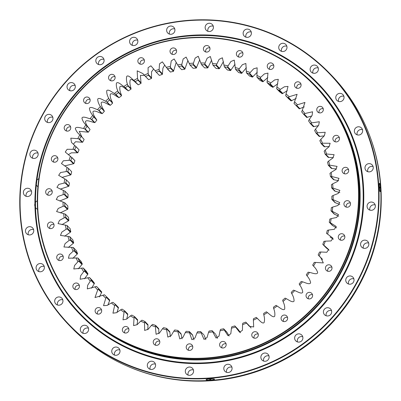 <?xml version="1.0" encoding="UTF-8"?>
<svg xmlns="http://www.w3.org/2000/svg" width="401" height="401" viewBox="0 0 401 401"><rect width="100%" height="100%" fill="white"/><g stroke="black" fill="none" stroke-linecap="round" stroke-linejoin="round"><path stroke-width="0.6" d="M224.365 66.812L227.447 70.005A134.696 132.355 136 0 1 230.525 70.601L227.442 67.408A134.696 132.355 -44 0 0 224.365 66.812L223.948 65.037A136.215 133.844 136 0 1 228.084 65.839L227.442 67.408L230.525 70.601L235.051 64.19M235.527 69.338L238.61 72.531A134.696 132.355 136 0 1 241.623 73.393L238.54 70.2A134.696 132.355 -44 0 0 235.527 69.338L235.252 67.548A136.215 133.844 136 0 1 239.292 68.701L238.54 70.2L241.623 73.393L246.364 67.734M246.415 72.822L249.502 76.015A134.696 132.355 136 0 1 252.424 77.132L249.342 73.939A134.696 132.355 -44 0 0 246.415 72.822L246.279 71.027A136.215 133.844 136 0 1 250.199 72.526L249.342 73.939L252.424 77.132L257.317 72.195M256.951 77.233L260.033 80.426A134.696 132.355 136 0 1 262.845 81.789L259.763 78.596A134.696 132.355 -44 0 0 256.951 77.233L256.946 75.448A136.215 133.844 136 0 1 260.72 77.278L259.763 78.596L262.845 81.789L267.833 77.533M267.051 82.541L270.134 85.729A134.696 132.355 136 0 1 272.81 87.333L269.728 84.145A134.696 132.355 -44 0 0 267.051 82.541L267.181 80.776A136.215 133.844 136 0 1 270.775 82.927L269.728 84.14L272.81 87.333L277.848 83.719M276.64 88.701L279.723 91.894A134.696 132.355 136 0 1 282.249 93.724L279.166 90.531A134.696 132.355 -44 0 0 276.64 88.701L276.906 86.967A136.215 133.844 136 0 1 280.294 89.423L279.166 90.531L282.249 93.724L287.301 90.701M288.003 97.719A134.696 132.355 -44 0 0 285.647 95.674L286.043 93.984A136.215 133.844 136 0 1 289.206 96.726L288.003 97.719L291.086 100.912L296.138 98.435M285.647 95.674L288.73 98.867A134.696 132.355 136 0 1 291.086 100.912M299.266 108.836L296.179 105.648A134.696 132.355 -44 0 0 295.181 104.601A134.696 132.355 -44 0 0 294.013 103.403L294.529 101.769A136.215 133.844 136 0 1 297.442 104.776L296.179 105.643L299.261 108.836L304.304 106.877M294.013 103.403L297.096 106.596A134.696 132.355 136 0 1 297.251 106.756M306.715 117.453L303.632 114.26A134.696 132.355 -44 0 0 301.667 111.839L302.304 110.265A136.215 133.844 136 0 1 304.94 113.518L303.632 114.26L306.715 117.453L311.737 115.964M310.299 123.498A134.696 132.355 -44 0 0 308.554 120.907L309.306 119.413A136.215 133.844 136 0 1 311.647 122.881L310.299 123.498L313.382 126.691L318.404 125.643M319.226 136.475L316.143 133.282A134.696 132.355 -44 0 0 314.625 130.551L315.487 129.142A136.215 133.844 136 0 1 317.517 132.806L316.143 133.282L319.226 136.475L324.249 135.859M324.193 146.746L321.111 143.553A134.696 132.355 -44 0 0 319.838 140.696L320.795 139.378A136.215 133.844 136 0 1 322.499 143.212L321.111 143.553L324.193 146.746L329.241 146.545M328.254 157.418L325.166 154.225A134.696 132.355 -44 0 0 324.148 151.267L325.196 150.049A136.215 133.844 136 0 1 326.564 154.019L325.171 154.225L328.254 157.418L333.336 157.638M331.371 168.415L328.289 165.227A134.696 132.355 -44 0 0 327.527 162.184L328.655 161.077A136.215 133.844 136 0 1 329.677 165.157L328.289 165.227L331.371 168.42L336.499 169.067M333.527 179.658L330.444 176.465A134.696 132.355 -44 0 0 329.953 173.367L331.151 172.375A136.215 133.844 136 0 1 331.812 176.535L330.444 176.465L333.527 179.658L338.705 180.756M334.71 191.061L331.622 187.868A134.696 132.355 -44 0 0 331.396 184.736L332.66 183.864A136.215 133.844 136 0 1 332.96 188.069L331.627 187.868L334.705 191.061L339.837 192.605M334.9 202.545L331.817 199.352A134.696 132.355 -44 0 0 331.863 196.204L333.171 195.457A136.215 133.844 136 0 1 333.111 199.678L331.817 199.352L334.9 202.545L339.842 204.485M334.103 214.014L331.02 210.821A134.696 132.355 -44 0 0 331.336 207.683L332.685 207.071A136.215 133.844 136 0 1 332.259 211.277L331.02 210.821L334.103 214.014L338.715 216.279M332.324 225.392L329.241 222.199A134.696 132.355 -44 0 0 329.822 219.096L331.201 218.615A136.215 133.844 136 0 1 330.414 222.776L329.241 222.199L332.324 225.392L336.509 227.888M326.514 233.422L326.489 233.397A134.696 132.355 -44 0 0 327.336 230.354L328.73 230.009A136.215 133.844 136 0 1 327.592 234.094L326.504 233.412M330.103 237.031L333.351 239.282M325.873 247.527L322.79 244.334A134.696 132.355 -44 0 0 323.898 241.372L325.291 241.161A136.215 133.844 136 0 1 323.808 245.141L322.795 244.339M326.374 248.008L329.096 250.239M318.173 254.931A134.696 132.355 -44 0 0 319.527 252.069L320.915 251.998A136.215 133.844 136 0 1 319.096 255.838L322.569 259.437M321.256 258.124L321.712 258.645M312.665 265.106A134.696 132.355 -44 0 0 314.259 262.369L315.627 262.429A136.215 133.844 136 0 1 313.487 266.109L312.665 265.106M306.309 274.79A134.696 132.355 -44 0 0 308.128 272.189L309.467 272.389A136.215 133.844 136 0 1 307.026 275.873L306.309 274.79M299.156 283.903A134.696 132.355 -44 0 0 301.191 281.467L302.484 281.798A136.215 133.844 136 0 1 299.753 285.061L299.156 283.903M291.251 292.379A134.696 132.355 -44 0 0 293.487 290.123L294.73 290.58A136.215 133.844 136 0 1 291.733 293.607L291.251 292.379M282.665 300.164A134.696 132.355 -44 0 0 285.081 298.103L286.259 298.68A136.215 133.844 136 0 1 283.016 301.442L282.665 300.164M273.452 307.186A134.696 132.355 -44 0 0 276.033 305.341L277.136 306.038A136.215 133.844 136 0 1 273.672 308.514L273.452 307.186M263.683 313.407A134.696 132.355 -44 0 0 266.409 311.788L267.427 312.59A136.215 133.844 136 0 1 263.768 314.765L263.683 313.407M253.427 318.775A134.696 132.355 -44 0 0 256.279 317.392L257.201 318.294A136.215 133.844 136 0 1 253.377 320.148L253.427 318.775M256.279 317.392L258.299 319.402M242.765 323.246A134.696 132.355 -44 0 0 245.718 322.113L246.545 323.111A136.215 133.844 136 0 1 242.58 324.635L242.765 323.246M245.718 322.113L248.805 325.306M251.106 328.013L249.287 325.797M231.773 326.79A134.696 132.355 -44 0 0 234.811 325.913L235.527 327A136.215 133.844 136 0 1 231.447 328.178L231.773 326.79M234.811 325.918L237.893 329.106M240.515 332.725L238.339 329.637M220.53 329.386A134.696 132.355 -44 0 0 223.628 328.77L224.229 329.933A136.215 133.844 136 0 1 220.074 330.755L220.53 329.386M226.71 331.963L223.628 328.77L226.71 331.963M229.177 336.028L226.715 331.968M209.127 331.01A134.696 132.355 -44 0 0 212.259 330.665L212.741 331.888A136.215 133.844 136 0 1 208.535 332.354L209.127 331.01M215.347 333.858L212.48 331.106M217.583 338.324L215.708 334.444M197.643 331.652A134.696 132.355 -44 0 0 200.791 331.572L201.142 332.855A136.215 133.844 136 0 1 196.921 332.955L197.643 331.652M203.873 334.765L200.961 332.038M205.828 339.627L204.189 335.376M186.164 331.301A134.696 132.355 -44 0 0 189.302 331.497L189.523 332.82A136.215 133.844 136 0 1 185.312 332.559L186.164 331.301M192.385 334.69L189.302 331.497L192.65 335.321L189.427 331.978M193.964 339.797L192.65 335.321M174.771 329.968A134.696 132.355 -44 0 0 177.879 330.429L177.964 331.787A136.215 133.844 136 0 1 173.798 331.166L174.771 329.968M180.961 333.622L177.879 330.429L180.961 333.622L181.182 334.269L177.954 330.93M182.109 338.835L181.182 334.269M163.558 327.657A134.696 132.355 -44 0 0 166.605 328.384L166.56 329.762A136.215 133.844 136 0 1 162.465 328.785L163.558 327.657M169.688 331.577L166.605 328.384L169.688 331.577L169.859 332.239L166.631 328.9M170.39 336.765L169.859 332.239M152.596 324.389A134.696 132.355 -44 0 0 155.568 325.376L155.382 326.765A136.215 133.844 136 0 1 151.398 325.437L152.596 324.389M158.651 328.569L155.568 325.376L158.651 328.569L158.771 329.236L155.543 325.898M158.911 333.687L158.771 329.236M141.974 320.183A134.696 132.355 -44 0 0 144.846 321.427L144.525 322.81A136.215 133.844 136 0 1 140.676 321.146L141.974 320.183M147.929 324.62L144.846 321.427L147.929 324.62L147.994 325.291L144.771 321.948M147.774 329.682L147.994 325.291M131.774 315.076A134.696 132.355 -44 0 0 134.52 316.564L134.064 317.933A136.215 133.844 136 0 1 130.375 315.943L131.774 315.076M137.603 319.757L134.52 316.564L137.603 319.757L137.618 320.424L134.395 317.086M137.032 324.775L137.618 320.424M122.059 309.106A134.696 132.355 -44 0 0 124.666 310.825L124.079 312.168A136.215 133.844 136 0 1 120.581 309.863L122.059 309.106M127.754 314.018L124.666 310.825L127.754 314.018L127.713 314.68L124.49 311.341M126.756 319.011L127.713 314.68M112.917 302.314A134.696 132.355 -44 0 0 115.358 304.254L114.636 305.557A136.215 133.844 136 0 1 111.358 302.955L112.917 302.314M118.445 307.447L115.358 304.254L118.445 307.447L118.355 308.098L115.132 304.755M117.012 312.419L118.355 308.098M104.4 294.75A134.696 132.355 -44 0 0 106.666 296.895L105.814 298.154A136.215 133.844 136 0 1 102.776 295.276L104.4 294.75M109.749 300.088L106.666 296.895L109.749 300.088L109.613 300.725L106.39 297.382M107.859 305.056L109.613 300.725M96.581 286.469L96.581 286.469A134.696 132.355 -44 0 0 98.651 288.805L97.679 290.003A136.215 133.844 136 0 1 94.902 286.87L96.581 286.469L99.664 289.662A134.696 132.355 136 0 0 101.734 291.998L98.651 288.805L101.734 291.998L101.548 292.615L98.325 289.271M99.353 296.961L101.548 292.615M89.513 277.537L89.513 277.537A134.696 132.355 -44 0 0 91.373 280.043L90.285 281.171A136.215 133.844 136 0 1 87.794 277.808L89.513 277.537L92.596 280.73A134.696 132.355 136 0 0 94.456 283.236L91.373 280.043L94.456 283.236L94.225 283.833L91.002 280.489M91.548 288.194L94.225 283.833M83.253 268.013L83.253 268.013A134.696 132.355 -44 0 0 84.887 270.675L83.689 271.728A136.215 133.844 136 0 1 81.498 268.154L83.253 268.013L86.335 271.206A134.696 132.355 136 0 0 87.969 273.868L84.887 270.675L87.969 273.868L87.699 274.439L84.471 271.096M84.491 278.8L87.699 274.439M77.844 257.978L77.844 257.978A134.696 132.355 -44 0 0 79.238 260.775L77.939 261.733A136.215 133.844 136 0 1 76.065 257.983L77.844 257.978L80.927 261.171A134.696 132.355 136 0 0 82.32 263.963L79.238 260.775L82.32 263.963L82.01 264.505L78.781 261.161M78.23 268.845L82.01 264.505M73.323 247.497L73.323 247.497A134.696 132.355 -44 0 0 74.471 250.404L73.077 251.272A136.215 133.844 136 0 1 71.538 247.367L73.323 247.497L76.411 250.69A134.696 132.355 136 0 0 77.553 253.597L74.471 250.404L77.553 253.597L77.208 254.104L73.979 250.76M72.807 258.384L77.208 254.104M69.734 236.65L69.734 236.65A134.696 132.355 -44 0 0 70.621 239.653L69.142 240.41A136.215 133.844 136 0 1 67.949 236.384L69.734 236.65L72.817 239.843A134.696 132.355 136 0 0 73.704 242.846L70.621 239.653L73.704 242.846L73.323 243.312L70.095 239.973M68.26 247.487L73.323 243.312M67.092 225.517L67.092 225.517A134.696 132.355 -44 0 0 67.719 228.59L66.165 229.237A136.215 133.844 136 0 1 65.323 225.116L67.092 225.517L70.175 228.71A134.696 132.355 136 0 0 70.802 231.783L67.719 228.59L70.802 231.783L70.386 232.209L67.162 228.871M64.626 236.219L70.386 232.209M65.423 214.184L65.423 214.184A134.696 132.355 -44 0 0 65.784 217.307L64.16 217.833A136.215 133.844 136 0 1 63.679 213.648L65.423 214.184L68.506 217.377A134.696 132.355 136 0 0 68.867 220.5L65.784 217.307L68.867 220.5L68.421 220.881L65.198 217.542M61.934 224.65L68.421 220.881M64.736 202.736L64.736 202.736A134.696 132.355 -44 0 0 64.827 205.878L63.147 206.279A136.215 133.844 136 0 1 63.027 202.064L64.736 202.736L67.819 205.929A134.696 132.355 136 0 0 67.909 209.071L64.827 205.878L67.909 209.071L67.443 209.407L64.215 206.069M60.25 212.866L67.443 209.407M65.037 191.247L65.037 191.247A134.696 132.355 -44 0 0 64.857 194.395L63.137 194.665A136.215 133.844 136 0 1 63.378 190.45L65.037 191.247L68.125 194.44A134.696 132.355 136 0 0 67.939 197.583L64.857 194.395L67.939 197.583L67.453 197.878L64.23 194.535M59.684 200.986L67.453 197.878M66.33 179.813L66.33 179.813A134.696 132.355 -44 0 0 65.879 182.936L64.125 183.077A136.215 133.844 136 0 1 64.726 178.891L66.33 179.813L69.413 183.006A134.696 132.355 136 0 0 68.962 186.129L65.879 182.936L68.962 186.129L68.461 186.37L65.233 183.031M60.245 189.132L68.461 186.37M68.596 168.515L68.596 168.515A134.696 132.355 -44 0 0 67.879 171.593L66.1 171.598A136.215 133.844 136 0 1 67.062 167.473L68.596 168.515L71.679 171.708A134.696 132.355 136 0 0 70.962 174.786L67.879 171.593L70.962 174.786L70.446 174.976L67.223 171.638M61.929 177.427L70.446 174.976M74.837 160.55L71.819 157.438A134.696 132.355 -44 0 0 70.847 160.445L69.057 160.315A136.215 133.844 136 0 1 70.37 156.28L74.907 160.631A134.696 132.355 136 0 0 73.929 163.638L70.847 160.445L73.929 163.638L73.408 163.778L70.18 160.44M64.616 165.914L73.408 163.778M75.508 146.159L75.984 146.661A134.696 132.355 -44 0 0 74.751 149.578L72.967 149.312A136.215 133.844 136 0 1 74.621 145.398L78.731 149.498M68.285 154.691L71.353 152.846L77.834 152.771A134.696 132.355 136 0 1 79.067 149.854M77.839 152.771L74.751 149.578L77.839 152.771M80.611 135.728L81.052 136.265A134.696 132.355 -44 0 0 79.578 139.067L77.809 138.666A136.215 133.844 136 0 1 79.789 134.901L83.894 139.122M81.052 136.265L83.839 139.067M73.318 144.235L75.538 141.738L82.661 142.26A134.696 132.355 136 0 1 84.135 139.458M82.661 142.26L79.578 139.067L82.661 142.26M86.992 126.325L86.992 126.325A134.696 132.355 -44 0 0 85.283 128.997L83.533 128.46A136.215 133.844 136 0 1 85.829 124.876L89.303 128.475C87.187 126.26 85.889 124.009 85.418 121.714C86.2 119.428 91.127 121.819 93.588 122.365L94.902 122.631A134.696 132.355 136 0 1 96.836 120.115L93.749 116.922A134.696 132.355 -44 0 0 91.819 119.438L90.11 118.771A136.215 133.844 136 0 1 92.701 115.388L93.749 116.922M82.06 137.227L79.253 131.358L88.365 132.19A134.696 132.355 136 0 1 90.075 129.518M88.365 132.19L85.283 128.997L88.365 132.19M94.902 122.631L91.819 119.438L94.902 122.631M96.831 120.11L96.175 118.987C94.26 116.601 93.167 114.24 92.897 111.909C93.864 109.699 98.566 112.506 100.962 113.262L102.23 113.653A134.696 132.355 136 0 1 104.37 111.308L103.829 110.115C102.13 107.563 101.242 105.117 101.172 102.766C102.33 100.646 106.761 103.849 109.082 104.811L110.295 105.328A134.696 132.355 136 0 1 112.621 103.172L112.205 101.914C110.731 99.227 110.064 96.706 110.195 94.355C111.528 92.34 115.663 95.919 117.889 97.077L119.027 97.714A134.696 132.355 136 0 1 121.533 95.759L121.242 94.456C120.009 91.644 119.558 89.072 119.894 86.741C121.398 84.842 125.197 88.771 127.312 90.115L128.375 90.867A134.696 132.355 136 0 1 131.032 89.132L130.876 87.789C129.894 84.882 129.663 82.275 130.2 79.974C131.854 78.21 135.302 82.456 137.287 83.979L138.26 84.837A134.696 132.355 136 0 1 141.052 83.333L140.42 75.388L144.495 75.378M101.283 108.115L101.288 108.115A134.696 132.355 -44 0 0 99.147 110.465L97.488 109.663A136.215 133.844 136 0 1 100.355 106.516L101.283 108.115L104.37 111.308M99.147 110.46L102.23 113.653L99.147 110.465M109.538 99.979A134.696 132.355 -44 0 0 107.212 102.135L105.608 101.212A136.215 133.844 136 0 1 108.731 98.32L109.538 99.979L112.621 103.172L109.538 99.979M110.295 105.328L107.212 102.135M118.45 92.566A134.696 132.355 -44 0 0 115.944 94.521L114.415 93.478A136.215 133.844 136 0 1 117.769 90.857L118.445 92.566L121.533 95.759L118.45 92.566M119.032 97.714L115.944 94.521M127.949 85.939A134.696 132.355 -44 0 0 125.292 87.674L123.839 86.521A136.215 133.844 136 0 1 127.403 84.19L127.949 85.939L131.032 89.132L127.949 85.939M128.375 90.867L125.292 87.674M137.969 80.14A134.696 132.355 -44 0 0 135.177 81.644L133.814 80.38A136.215 133.844 136 0 1 137.558 78.365L137.969 80.14L141.052 83.333L137.969 80.14M138.26 84.837L135.177 81.644M148.255 79.338L148.616 79.669A134.696 132.355 136 0 1 151.523 78.411L148.44 75.218A134.696 132.355 -44 0 0 145.533 76.476L144.265 75.117A136.215 133.844 136 0 1 148.164 73.428L148.44 75.218L151.523 78.411L151.533 71.804L153.683 68.912M148.616 79.669L145.032 76M159.037 75.037L159.357 75.403A134.696 132.355 136 0 1 162.36 74.396L159.277 71.203A134.696 132.355 -44 0 0 156.275 72.21L155.112 70.761A136.215 133.844 136 0 1 159.137 69.413L159.277 71.203L162.36 74.396L162.906 68.22L164.766 65.017M159.357 75.403L155.809 71.699M176.26 62.24L173.488 71.323L170.4 68.13L173.488 71.323A134.696 132.355 136 0 0 170.415 72.07L166.28 67.348A136.215 133.844 136 0 1 170.4 66.345L170.4 68.13A134.696 132.355 -44 0 0 167.332 68.877L170.385 72.04M178.615 66.501L181.698 69.694A134.696 132.355 136 0 1 184.816 69.213L181.733 66.02A134.696 132.355 -44 0 0 178.615 66.501L177.683 64.902A136.215 133.844 136 0 1 181.869 64.255L181.733 66.02L184.816 69.213L187.939 60.421M190.044 65.097L193.127 68.29A134.696 132.355 136 0 1 196.274 68.08L193.192 64.887A134.696 132.355 -44 0 0 190.044 65.097L189.237 63.438A136.215 133.844 136 0 1 193.457 63.152L193.192 64.887L196.274 68.08L199.763 59.679M201.538 64.681L204.62 67.874A134.696 132.355 136 0 1 207.768 67.934L204.685 64.741A134.696 132.355 -44 0 0 201.538 64.681L200.856 62.972A136.215 133.844 136 0 1 205.076 63.052L204.685 64.741L207.768 67.934L211.633 60.075M223.437 61.599L219.588 68.33L216.365 64.992L216.129 65.584A134.696 132.355 -44 0 0 213.006 65.253L210.345 56.506L207.182 58.19L205.076 63.052M62.902 287.402A162.395 159.573 -44 0 0 82.015 311.537L82.28 311.818A162.395 159.573 -44 0 0 254.44 349.151A162.395 159.573 -44 0 0 359.867 205.457A162.395 159.573 -44 0 0 315.913 86.195L315.642 85.914A162.395 159.573 -44 0 0 292.189 65.98M82.015 311.537A162.395 159.573 -44 0 0 254.169 348.875A162.395 159.573 -44 0 0 359.602 205.177A162.395 159.573 -44 0 0 315.642 85.914M223.948 65.037L222.385 57.794L219.121 59.338L216.365 64.992M235.252 67.548L234.259 60.12L230.901 61.503L228.084 65.839M246.279 71.027L245.868 63.463L242.425 64.671L239.292 68.701M256.946 75.448L257.136 67.799L253.617 68.817L250.199 72.526M267.181 80.776L267.973 73.097L264.389 73.909L260.72 77.278M276.906 86.967L278.299 79.318L274.665 79.914L270.775 82.927M286.043 93.984L288.033 86.41L284.369 86.786L280.294 89.423M294.529 101.769L297.111 94.32L289.206 96.726M302.304 110.265L304.971 102.445L297.442 104.776M309.306 119.413L312.133 115.338L312.579 111.779L304.94 113.518M315.487 129.142L318.69 125.267L319.341 121.744L311.647 122.881M320.795 139.378L324.359 135.738L325.216 132.27L317.517 132.806M325.196 150.049L329.101 146.676L330.148 143.272L322.499 143.212M328.655 161.077L332.885 158.004L334.113 154.676L326.564 154.019M331.151 172.375L335.677 169.638L337.071 166.395L329.677 165.157M332.66 183.864L337.462 181.483L339 178.335L331.812 176.535M333.171 195.457L338.223 193.462L339.888 190.415L332.96 188.069M332.685 207.071L337.958 205.487L339.727 202.53L333.111 199.678M331.201 218.615L336.665 217.467L338.519 214.6L332.259 211.277M328.73 230.009L334.359 229.312L336.259 226.52L330.414 222.776M325.291 241.161L331.061 240.946L332.96 238.194L327.592 234.094M320.915 251.998L326.805 252.274L328.645 249.517L323.808 245.141M315.627 262.429L323.311 262.921L320.655 257.372L319.096 255.838M309.467 272.389C311.948 272.83 316.98 275.006 317.662 272.69C317.091 270.419 315.702 268.224 313.487 266.109M302.484 281.798C304.915 282.449 309.732 285.051 310.61 282.8C310.239 280.484 309.046 278.179 307.026 275.873M294.73 290.58C297.091 291.442 301.662 294.449 302.725 292.284C302.555 289.943 301.567 287.532 299.753 285.061M286.259 298.68C288.535 299.742 292.82 303.141 294.068 301.066C294.098 298.715 293.321 296.229 291.733 293.607M277.136 306.038C279.307 307.291 283.281 311.046 284.695 309.086C284.931 306.745 284.369 304.194 283.016 301.442M267.427 312.59C269.477 314.028 273.106 318.118 274.685 316.284C275.121 313.968 274.785 311.377 273.672 308.514M263.768 314.765C264.625 317.717 264.74 320.329 264.109 322.604C262.379 324.299 259.121 319.908 257.201 318.294L257.382 318.484M246.545 323.111L249.322 326.259L253.693 326.96L253.377 320.148M235.527 327L239.608 332.249L242.425 330.304L242.58 324.635M224.229 329.933L227.969 335.672L230.826 333.712L231.447 328.178M212.741 331.888L216.074 338.058L219.001 336.133L220.074 330.755M201.142 332.855L204.019 339.391L207.036 337.547L208.535 332.354M189.523 332.82L191.899 339.682L195.011 337.938L196.921 332.955M177.964 331.787L179.808 338.915L183.021 337.301L185.312 332.559M166.56 329.762L167.839 337.106L171.152 335.642L173.798 331.166M155.382 326.765L156.084 334.269L159.488 332.975L162.465 328.785M144.525 322.81L144.636 330.424L148.119 329.311L151.398 325.437M134.064 317.933L133.578 325.602L137.127 324.685L140.676 321.146M124.079 312.168L122.987 319.843L126.591 319.131L130.375 315.943M114.636 305.557L112.942 313.176L116.591 312.69L120.581 309.863M105.814 298.154L103.528 305.667L107.202 305.407L111.358 302.955M97.679 290.003L94.982 297.547L102.776 295.276M90.285 281.171L87.649 285.332L87.313 288.905L94.902 286.87M83.689 271.728L80.671 275.703L80.12 279.246L87.794 277.808M77.939 261.733L74.551 265.497L73.794 268.991L81.498 268.154M73.077 251.272L69.338 254.78L68.386 258.219L76.065 257.983M69.142 240.41L65.072 243.638L63.934 247.001L71.538 247.367M66.165 229.237L61.779 232.149L60.471 235.432L67.949 236.384M64.16 217.833L59.488 220.395L58.025 223.593L65.323 225.116M63.147 206.279L58.215 208.47L56.611 211.573L63.679 213.648M63.137 194.665L57.97 196.46L56.25 199.462L63.027 202.064M64.125 183.077L58.752 184.445L56.932 187.357L63.378 190.45M66.1 171.598L60.551 172.52L58.671 175.347L64.726 178.891M69.057 160.315L63.358 160.776L61.448 163.538L67.062 167.473M72.967 149.312L67.137 149.282L65.258 152.029L70.37 156.28M77.809 138.666L70.802 138.15L71.503 142.45L74.621 145.398M83.533 128.46C81.037 128.13 75.909 126.175 75.333 128.51C76 130.756 77.483 132.886 79.789 134.901L79.553 134.661M90.11 118.771C87.654 118.225 82.726 115.834 81.944 118.115C82.416 120.41 83.709 122.666 85.829 124.876M97.488 109.663C95.092 108.907 90.39 106.1 89.418 108.31C89.689 110.641 90.786 113.002 92.701 115.388M105.608 101.212C103.288 100.255 98.857 97.047 97.699 99.167C97.769 101.518 98.651 103.969 100.355 106.516M114.415 93.478C112.19 92.32 108.054 88.741 106.721 90.761C106.591 93.107 107.257 95.628 108.731 98.32M123.839 86.521C121.724 85.172 117.919 81.243 116.42 83.142C116.084 85.478 116.536 88.05 117.769 90.857M133.814 80.38C131.829 78.857 128.38 74.611 126.726 76.375C126.19 78.676 126.415 81.283 127.403 84.19M144.265 75.117L142.831 73.553L137.182 70.832L137.558 78.365M155.112 70.761L150.906 65.799L148.074 67.694L148.164 73.428M166.28 67.348L162.36 61.844L159.528 63.809L159.137 69.413M177.683 64.902L174.139 58.942L171.252 60.887L170.4 66.345M189.237 63.438L186.129 57.077L183.157 58.967L181.869 64.255M200.856 62.972L198.229 56.265L195.162 58.065L193.457 63.152M212.455 63.508A136.215 133.844 136 0 1 216.65 63.949M209.984 48.937A3.318 3.263 -44 0 0 204.43 46.456A3.318 3.263 -44 0 0 207.828 51.874A3.318 3.263 -44 0 0 209.984 48.937M242.951 54.005A3.318 3.263 -44 0 0 237.397 51.528A3.318 3.263 -44 0 0 240.795 56.942A3.318 3.263 -44 0 0 242.951 54.005M273.833 66.305A3.318 3.263 -44 0 0 268.279 63.824A3.318 3.263 -44 0 0 271.678 69.243A3.318 3.263 -44 0 0 273.833 66.305M301.086 85.207A3.318 3.263 -44 0 0 295.532 82.731A3.318 3.263 -44 0 0 298.93 88.145A3.318 3.263 -44 0 0 301.086 85.207M323.336 109.774A3.318 3.263 -44 0 0 317.782 107.298A3.318 3.263 -44 0 0 321.181 112.711A3.318 3.263 -44 0 0 323.336 109.774M339.472 138.771A3.318 3.263 -44 0 0 333.918 136.29A3.318 3.263 -44 0 0 337.316 141.708A3.318 3.263 -44 0 0 339.472 138.771M348.685 170.741A3.318 3.263 -44 0 0 343.131 168.26A3.318 3.263 -44 0 0 346.529 173.678A3.318 3.263 -44 0 0 348.685 170.741M350.509 204.079A3.318 3.263 -44 0 0 344.955 201.603A3.318 3.263 -44 0 0 348.354 207.021A3.318 3.263 -44 0 0 350.509 204.079M344.855 237.121A3.318 3.263 -44 0 0 339.301 234.645A3.318 3.263 -44 0 0 342.7 240.059A3.318 3.263 -44 0 0 344.855 237.121M332.008 268.209A3.318 3.263 -44 0 0 326.454 265.728A3.318 3.263 -44 0 0 329.853 271.146A3.318 3.263 -44 0 0 332.008 268.209M312.61 295.778A3.318 3.263 -44 0 0 307.056 293.301A3.318 3.263 -44 0 0 310.454 298.715A3.318 3.263 -44 0 0 312.61 295.778M287.637 318.449A3.318 3.263 -44 0 0 282.083 315.973A3.318 3.263 -44 0 0 285.482 321.386A3.318 3.263 -44 0 0 287.637 318.449M258.334 335.086A3.318 3.263 -44 0 0 252.78 332.609A3.318 3.263 -44 0 0 256.179 338.023A3.318 3.263 -44 0 0 258.334 335.086M226.179 344.855A3.318 3.263 -44 0 0 220.625 342.374A3.318 3.263 -44 0 0 224.024 347.792A3.318 3.263 -44 0 0 226.179 344.855M192.781 347.261A3.318 3.263 -44 0 0 187.227 344.785A3.318 3.263 -44 0 0 190.625 350.198A3.318 3.263 -44 0 0 192.781 347.261M159.814 342.193A3.318 3.263 -44 0 0 154.26 339.712A3.318 3.263 -44 0 0 157.658 345.131A3.318 3.263 -44 0 0 159.814 342.193M128.927 329.898A3.318 3.263 -44 0 0 123.378 327.416A3.318 3.263 -44 0 0 126.771 332.835A3.318 3.263 -44 0 0 128.927 329.898M101.679 310.991A3.318 3.263 -44 0 0 96.125 308.514A3.318 3.263 -44 0 0 99.523 313.928A3.318 3.263 -44 0 0 101.679 310.991M79.428 286.424A3.318 3.263 -44 0 0 73.874 283.948A3.318 3.263 -44 0 0 77.273 289.362A3.318 3.263 -44 0 0 79.428 286.424M63.293 257.427A3.318 3.263 -44 0 0 57.739 254.951A3.318 3.263 -44 0 0 61.137 260.369A3.318 3.263 -44 0 0 63.293 257.427M54.08 225.457A3.318 3.263 -44 0 0 48.526 222.981A3.318 3.263 -44 0 0 51.924 228.4A3.318 3.263 -44 0 0 54.08 225.457M52.255 192.119A3.318 3.263 -44 0 0 46.701 189.638A3.318 3.263 -44 0 0 50.1 195.056A3.318 3.263 -44 0 0 52.255 192.119M57.904 159.077A3.318 3.263 -44 0 0 52.356 156.596A3.318 3.263 -44 0 0 55.749 162.014A3.318 3.263 -44 0 0 57.904 159.077M70.756 127.989A3.318 3.263 -44 0 0 65.203 125.513A3.318 3.263 -44 0 0 68.596 130.926A3.318 3.263 -44 0 0 70.756 127.989M90.15 100.42A3.318 3.263 -44 0 0 84.596 97.944A3.318 3.263 -44 0 0 87.994 103.358A3.318 3.263 -44 0 0 90.15 100.42M115.127 77.749A3.318 3.263 -44 0 0 109.573 75.273A3.318 3.263 -44 0 0 112.972 80.686A3.318 3.263 -44 0 0 115.127 77.749M144.425 61.112A3.318 3.263 -44 0 0 138.871 58.636A3.318 3.263 -44 0 0 142.27 64.05A3.318 3.263 -44 0 0 144.425 61.112M176.58 51.343A3.318 3.263 -44 0 0 171.032 48.867A3.318 3.263 -44 0 0 174.425 54.28A3.318 3.263 -44 0 0 176.58 51.343M358.304 204.395A161.824 159.012 -44 0 0 125.994 55.975A161.824 159.012 -44 0 0 109.989 333.532A161.824 159.012 -44 0 0 358.304 204.395M213.006 65.253L216.089 68.446A134.696 132.355 136 0 1 219.212 68.777L219.588 68.33M216.129 65.584L219.212 68.777L216.129 65.584M81.463 310.7L82.15 311.407A162.204 159.387 -44 0 0 254.104 348.7A162.204 159.387 -44 0 0 359.411 205.167A162.204 159.387 -44 0 0 315.507 86.05L314.82 85.338A162.204 159.387 136 0 1 358.725 204.46A162.204 159.387 136 0 1 253.417 347.988A162.204 159.387 136 0 1 81.463 310.7A162.204 159.387 136 0 1 87.423 83.368A162.204 159.387 136 0 1 314.82 85.338M176.485 50.336A3.318 3.263 -44 0 0 172.31 54.371M144.33 60.105A3.318 3.263 -44 0 0 140.155 64.135M115.027 76.741A3.318 3.263 -44 0 0 110.851 80.771M90.055 99.413A3.318 3.263 -44 0 0 85.879 103.443M70.656 126.982A3.318 3.263 -44 0 0 66.481 131.017M57.809 158.069A3.318 3.263 -44 0 0 53.634 162.099M52.155 191.112A3.318 3.263 -44 0 0 47.98 195.142M53.98 224.45A3.318 3.263 -44 0 0 49.804 228.485M63.193 256.424A3.318 3.263 -44 0 0 59.017 260.455M79.328 285.417A3.318 3.263 -44 0 0 75.152 289.447M101.578 309.983A3.318 3.263 -44 0 0 97.403 314.013M128.831 328.89A3.318 3.263 -44 0 0 124.656 332.92M159.713 341.186A3.318 3.263 -44 0 0 155.538 345.216M192.68 346.253A3.318 3.263 -44 0 0 188.505 350.289M226.084 343.847A3.318 3.263 -44 0 0 221.908 347.878M258.239 334.078A3.318 3.263 -44 0 0 254.064 338.108M287.537 317.442A3.318 3.263 -44 0 0 283.362 321.472M312.514 294.77A3.318 3.263 -44 0 0 308.339 298.8M331.908 267.201A3.318 3.263 -44 0 0 327.737 271.231M344.755 236.114A3.318 3.263 -44 0 0 340.584 240.149M350.409 203.071A3.318 3.263 -44 0 0 346.233 207.106M348.584 169.733A3.318 3.263 -44 0 0 344.409 173.763M339.371 137.764A3.318 3.263 -44 0 0 335.196 141.794M323.236 108.766A3.318 3.263 -44 0 0 319.061 112.796M300.986 84.2A3.318 3.263 -44 0 0 296.81 88.23M273.738 65.298A3.318 3.263 -44 0 0 269.562 69.328M242.851 52.997A3.318 3.263 -44 0 0 238.675 57.032M209.883 47.93A3.318 3.263 -44 0 0 205.708 51.96M313.387 126.686L310.299 123.493M291.091 100.907L288.008 97.714M174.921 30.331A4.175 4.1 -44 0 0 167.939 27.218A4.175 4.1 -44 0 0 172.209 34.025A4.175 4.1 -44 0 0 174.921 30.331M137.864 41.589A4.175 4.1 -44 0 0 130.881 38.471A4.175 4.1 -44 0 0 135.157 45.283A4.175 4.1 -44 0 0 137.864 41.589M104.1 60.762A4.175 4.1 -44 0 0 97.117 57.644A4.175 4.1 -44 0 0 101.388 64.451A4.175 4.1 -44 0 0 104.1 60.762M52.967 118.656A4.175 4.1 -44 0 0 45.985 115.543A4.175 4.1 -44 0 0 50.255 122.35A4.175 4.1 -44 0 0 52.967 118.656M38.16 154.48A4.175 4.1 -44 0 0 31.178 151.362A4.175 4.1 -44 0 0 35.448 158.174A4.175 4.1 -44 0 0 38.16 154.48M31.644 192.555A4.175 4.1 -44 0 0 24.667 189.442A4.175 4.1 -44 0 0 28.937 196.249A4.175 4.1 -44 0 0 31.644 192.555M33.749 230.981A4.175 4.1 -44 0 0 26.767 227.863A4.175 4.1 -44 0 0 31.037 234.675A4.175 4.1 -44 0 0 33.749 230.981M44.366 267.823A4.175 4.1 -44 0 0 37.383 264.705A4.175 4.1 -44 0 0 41.654 271.517A4.175 4.1 -44 0 0 44.366 267.823M62.957 301.236A4.175 4.1 -44 0 0 55.98 298.118A4.175 4.1 -44 0 0 60.25 304.93A4.175 4.1 -44 0 0 62.957 301.236M88.601 329.547A4.175 4.1 -44 0 0 81.619 326.429A4.175 4.1 -44 0 0 85.889 333.241A4.175 4.1 -44 0 0 88.601 329.547M120.004 351.331A4.175 4.1 -44 0 0 113.022 348.218A4.175 4.1 -44 0 0 117.292 355.025A4.175 4.1 -44 0 0 120.004 351.331M155.593 365.501A4.175 4.1 -44 0 0 148.616 362.384A4.175 4.1 -44 0 0 152.886 369.196A4.175 4.1 -44 0 0 155.593 365.501M193.588 371.346A4.175 4.1 -44 0 0 186.605 368.228A4.175 4.1 -44 0 0 190.876 375.04A4.175 4.1 -44 0 0 193.588 371.346M232.079 368.569A4.175 4.1 -44 0 0 225.096 365.456A4.175 4.1 -44 0 0 229.367 372.263A4.175 4.1 -44 0 0 232.079 368.569M269.131 357.316A4.175 4.1 -44 0 0 262.154 354.198A4.175 4.1 -44 0 0 266.424 361.005A4.175 4.1 -44 0 0 269.131 357.316M302.9 338.143A4.175 4.1 -44 0 0 295.918 335.025A4.175 4.1 -44 0 0 300.189 341.832A4.175 4.1 -44 0 0 302.9 338.143M331.677 312.013A4.175 4.1 -44 0 0 324.7 308.9A4.175 4.1 -44 0 0 328.97 315.707A4.175 4.1 -44 0 0 331.677 312.013M354.033 280.244A4.175 4.1 -44 0 0 347.05 277.126A4.175 4.1 -44 0 0 351.321 283.938A4.175 4.1 -44 0 0 354.033 280.244M368.835 244.42A4.175 4.1 -44 0 0 361.857 241.307A4.175 4.1 -44 0 0 366.128 248.114A4.175 4.1 -44 0 0 368.835 244.42M375.351 206.345A4.175 4.1 -44 0 0 368.369 203.227A4.175 4.1 -44 0 0 372.639 210.039A4.175 4.1 -44 0 0 375.351 206.345M373.246 167.919A4.175 4.1 -44 0 0 366.268 164.806A4.175 4.1 -44 0 0 370.539 171.613A4.175 4.1 -44 0 0 373.246 167.919M362.634 131.077A4.175 4.1 -44 0 0 355.652 127.964A4.175 4.1 -44 0 0 359.923 134.771A4.175 4.1 -44 0 0 362.634 131.077M344.038 97.664A4.175 4.1 -44 0 0 337.056 94.551A4.175 4.1 -44 0 0 341.326 101.358A4.175 4.1 -44 0 0 344.038 97.664M318.394 69.358A4.175 4.1 -44 0 0 311.417 66.24A4.175 4.1 -44 0 0 315.687 73.047A4.175 4.1 -44 0 0 318.394 69.358M286.991 47.569A4.175 4.1 -44 0 0 280.013 44.456A4.175 4.1 -44 0 0 284.284 51.263A4.175 4.1 -44 0 0 286.991 47.569M251.402 33.398A4.175 4.1 -44 0 0 244.42 30.286A4.175 4.1 -44 0 0 248.69 37.093A4.175 4.1 -44 0 0 251.402 33.398M75.318 86.887A4.175 4.1 -44 0 0 68.335 83.769A4.175 4.1 -44 0 0 72.606 90.581A4.175 4.1 -44 0 0 75.318 86.887M213.412 27.554A4.175 4.1 -44 0 0 206.43 24.441A4.175 4.1 -44 0 0 210.7 31.248A4.175 4.1 -44 0 0 213.412 27.554M20.376 192.104A180.796 177.653 -44 0 0 279.923 357.923A180.796 177.653 -44 0 0 297.803 47.829A180.796 177.653 -44 0 0 20.376 192.104M20.05 192.139A181.177 178.029 136 0 1 137.673 31.824A181.177 178.029 136 0 1 329.742 73.478A181.177 178.029 136 0 1 323.086 327.396A181.177 178.029 136 0 1 69.092 325.196A181.177 178.029 136 0 1 20.05 192.139M329.742 73.478L331.602 75.403A181.177 178.029 136 0 1 324.945 329.321A181.177 178.029 136 0 1 70.952 327.121L69.092 325.196M206.134 379.762L206.099 379.692C205.803 379.015 214.655 378.494 214.435 379.236C214.746 379.998 206.535 380.504 206.134 379.762M380.043 191.618C379.451 191.207 378.96 183.097 379.516 183.327C380.173 183.021 380.855 191.858 380.118 191.653L380.043 191.618M127.794 366.374A180.796 177.653 -44 0 0 380.95 209.152A180.796 177.653 -44 0 0 368.845 133.578M174.771 28.967A4.175 4.1 -44 0 0 169.448 34.105M137.713 40.22A4.175 4.1 -44 0 0 132.395 45.358M103.949 59.393A4.175 4.1 -44 0 0 98.631 64.531M52.812 117.292A4.175 4.1 -44 0 0 47.493 122.43M38.01 153.112A4.175 4.1 -44 0 0 32.692 158.25M31.494 191.192A4.175 4.1 -44 0 0 26.175 196.33M33.599 229.613A4.175 4.1 -44 0 0 28.281 234.75M44.215 266.454A4.175 4.1 -44 0 0 38.892 271.592M62.807 299.868A4.175 4.1 -44 0 0 57.488 305.006M88.451 328.178A4.175 4.1 -44 0 0 83.132 333.316M119.854 349.968A4.175 4.1 -44 0 0 114.536 355.101M155.443 364.138A4.175 4.1 -44 0 0 150.124 369.271M193.437 369.978A4.175 4.1 -44 0 0 188.114 375.115M231.923 367.206A4.175 4.1 -44 0 0 226.605 372.339M268.981 355.948A4.175 4.1 -44 0 0 263.663 361.085M302.745 336.775A4.175 4.1 -44 0 0 297.427 341.913M331.527 310.65A4.175 4.1 -44 0 0 326.208 315.787M353.882 278.875A4.175 4.1 -44 0 0 348.559 284.013M368.684 243.056A4.175 4.1 -44 0 0 363.366 248.194M375.201 204.976A4.175 4.1 -44 0 0 369.882 210.114M373.095 166.555A4.175 4.1 -44 0 0 367.777 171.693M362.484 129.713A4.175 4.1 -44 0 0 357.161 134.851M343.888 96.3A4.175 4.1 -44 0 0 338.569 101.438M318.244 67.99A4.175 4.1 -44 0 0 312.925 73.127M286.84 46.205A4.175 4.1 -44 0 0 281.522 51.343M251.252 32.035A4.175 4.1 -44 0 0 245.933 37.173M75.167 85.518A4.175 4.1 -44 0 0 69.849 90.656M213.257 26.19A4.175 4.1 -44 0 0 207.939 31.328M315.777 86.055A162.395 159.573 136 0 1 309.948 313.793A162.395 159.573 136 0 1 82.15 311.677M35.719 192.675A165.257 162.385 136 0 1 289.296 60.802A165.257 162.385 136 0 1 272.956 344.243A165.257 162.385 136 0 1 35.719 192.675M80.095 314.469C49.077 282.645 32.426 237.462 35.213 192.696A165.808 162.926 136 0 1 142.861 45.98A165.808 162.926 136 0 1 318.64 84.1A165.808 162.926 136 0 1 255.868 352.589A165.808 162.926 136 0 1 35.213 192.701C37.574 148.33 58.947 105.082 92.932 75.909C128.13 45.123 176.5 30.286 222.39 36.2C260.069 41.223 292.149 57.193 318.64 84.1M210.931 379.196L209.578 379.266M379.511 186.811L379.617 188.209M208.099 67.468L204.871 64.125M196.56 67.594L193.332 64.255M185.051 68.711L181.828 65.368M173.673 70.812L170.445 67.468M162.495 73.879L159.267 70.536M151.608 77.889L148.38 74.546M141.087 82.812L137.859 79.473M131.012 88.616L127.789 85.278M137.869 84.546L134.641 81.208M121.463 95.258L118.235 91.919M127.949 90.616L124.726 87.278M112.506 102.681L109.278 99.343M118.581 97.508L115.353 94.17M104.205 110.841L100.977 107.498M109.819 105.172L106.596 101.829M96.621 119.668L93.398 116.325M101.739 113.548L98.516 110.205M89.819 129.102L86.591 125.759M94.395 122.571L91.172 119.232M87.849 132.18L84.621 128.841M82.14 142.3L78.912 138.962M77.313 152.861L74.085 149.523M227.116 332.524L223.893 329.186M332.885 225.793L329.657 222.455M334.69 214.37L331.467 211.031M335.512 202.856L332.284 199.513M335.341 191.327L332.113 187.989M334.178 179.874L330.95 176.535M332.028 168.58L328.805 165.242M328.915 157.533L325.692 154.195M324.86 146.811L321.632 143.468M319.888 136.49L316.665 133.147M314.043 126.651L310.815 123.307M307.361 117.363L304.133 114.024M299.898 108.701L296.67 105.363M291.702 100.726L288.474 97.383M282.84 93.493L279.612 90.155M273.372 87.062L270.149 83.724M263.377 81.478L260.149 78.135M252.921 76.781L249.693 73.438M242.084 73.007L238.856 69.669M230.946 70.185L227.718 66.842M159.227 75.283L156.099 72.04M148.36 79.458L145.182 76.17M78.912 149.658L75.759 146.395M237.999 329.211L234.886 325.988M249.061 325.542L245.908 322.274M258.329 319.432L256.615 317.657M321.547 258.48L318.369 255.191M326.033 247.708L322.905 244.465M209.101 378.82C209.738 379.717 210.49 379.677 211.357 378.699M209.783 379.115L210.71 379.065M379.186 188.67C380.078 188.009 380.023 187.257 379.025 186.415M379.481 187.974L379.416 187.061M36.235 181.548A4.707 4.707 0 0 0 36.015 183.382M36.015 183.402A4.707 4.707 0 0 0 37.905 186.801M38.822 178.706A4.707 4.707 0 0 0 36.24 181.528M37.293 200.776A4.707 4.707 0 0 0 37.514 209.257"/></g></svg>
